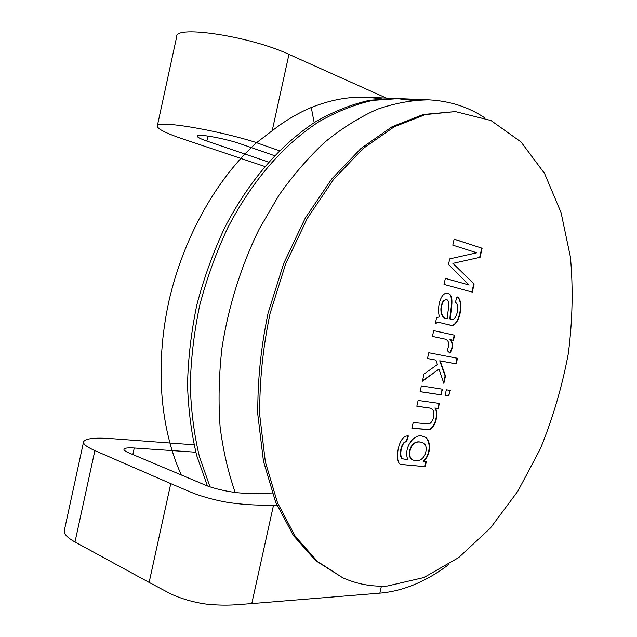 <?xml version="1.0" encoding="UTF-8"?>
<svg xmlns="http://www.w3.org/2000/svg" width="637" height="637" viewBox="0 0 637 637"><rect width="100%" height="100%" fill="white"/><g stroke="black" fill="none" stroke-linecap="round" stroke-linejoin="round"><path stroke-width="0.96" d="M314.184 122.638L311.254 107.502C330.507 99.858 349.044 96.458 366.872 97.278L381.292 98.775M264.753 166.456L182.572 138.858C166.042 133.26 157.61 129.024 157.275 126.15L176.736 36.54C175.199 24.875 251.113 36.54 288.959 54.368L387.145 98.44M288.959 54.368L272.206 130.72C285.01 120.775 298.028 113.028 311.254 107.502M268.551 162.093L206.842 141.056C200.48 138.858 197.263 137.21 197.199 136.127C196.491 133.244 225.817 138.532 241.511 144.185L274.467 155.675M273.759 505.324C260.724 504.99 250.19 505.515 229.169 502.609C213.889 500.196 199.174 495.626 191.872 492.584L170.764 483.618L149.13 582.433L169.761 593.358C176.911 597.044 191.458 602.22 206.81 604.179C227.966 606.273 238.771 604.425 252.045 603.581M272.206 130.72L256.528 142.72L279.34 150.706M181.298 474.979C160.843 429.744 154.488 368.035 168.773 301.739C183.91 235.674 217.193 178.456 256.528 142.72M207.407 485.935L196.729 455.606C191.506 434.076 188.441 410.634 187.533 385.274C188.058 359.021 191.164 332.219 196.841 304.868C203.999 277.756 213.315 251.957 224.797 227.481C249.147 180.637 279.786 145.228 315.761 121.643C333.836 111.364 351.863 104.229 369.842 100.24L395.752 98.48L412.465 100.415M235.204 492.449C228.142 472.224 223.109 450.375 220.107 426.901C218.276 402.011 218.873 375.83 221.907 348.359C228.277 306.819 241.272 265.541 259.203 229.041L278.767 195.535C292.741 175.645 308.005 157.936 324.536 142.417C341.679 128.371 359.268 117.327 377.287 109.269C395.235 103.075 412.577 99.945 429.33 99.882C450.224 101.092 468.713 107.088 484.805 117.869M449.061 564.294C426.312 581.533 403.237 591.152 379.835 593.151L252.037 603.573M209.995 486.843L199.373 456.442C194.181 434.856 191.148 411.351 190.28 385.934C190.845 359.618 193.982 332.753 199.7 305.338C206.89 278.17 216.246 252.316 227.751 227.799C252.148 180.876 282.812 145.403 318.803 121.786C336.877 111.491 354.905 104.349 372.868 100.367L398.762 98.608L413.962 100.272M195.838 452.214L134.256 447.994C127.957 447.596 124.534 448.018 123.976 449.252C123.793 450.176 125.354 451.346 128.674 452.772L205.066 485.012C214.279 489.009 233.484 493.03 243.867 493.142M194.054 444.809L111.706 438.646C94.618 437.428 85.239 438.495 83.574 441.839C83.057 444.116 86.823 447.031 94.865 450.59L170.764 483.618M83.574 441.839L64.353 530.382C63.596 533.75 67.148 537.628 74.991 541.999L149.13 582.433M272.501 493.842L243.875 493.149M278.576 505.38L273.751 505.316M157.275 126.15C155.508 119.812 215.521 129.542 257.014 142.76M435.246 408.126C439.004 413.087 435.533 427.897 429.25 429.672L411.9 428.303L413.19 422.514L428.916 424.011C434.147 422.012 436.409 409.113 429.991 408.094L416.829 406.231L418.119 400.442L439.355 403.42L438.216 408.524L434.872 408.014C438.59 412.919 435.246 427.451 429.083 429.497L411.916 428.231M438.965 403.364L438.216 408.524M437.834 408.413L434.872 408.014M442.15 389.151L440.892 394.765L420.086 391.644M441.266 394.868L420.07 391.691L421.368 385.895L442.532 389.207L440.892 394.765M449.897 390.362L448.655 395.927L445.08 395.394M449.029 396.031L445.072 395.442L446.33 389.804L450.287 390.425L448.655 395.927M435.915 360.104L427.483 358.504L428.773 352.731L457.477 358.289L456.227 363.902L440.103 360.884L445.494 375.981L443.846 383.363L438.981 369.126L422.403 381.237L424.011 374.062L437.42 364.539L435.915 360.104L427.475 358.527M438.981 369.126L422.506 380.783M457.095 358.209L455.845 363.807L439.721 360.797L445.112 375.878L443.599 382.654M443.456 338.765L432.412 336.416L433.701 330.651L454.611 335.229L453.464 340.341L450.359 339.68C453.385 343.343 453.241 347.826 449.921 353.121L447.166 350.509C450.009 343.518 448.838 339.625 443.655 338.812L432.412 336.424M454.229 335.142L453.082 340.254L449.977 339.593C452.971 343.208 452.859 347.627 449.642 352.866M439.578 316.923C436.48 308.762 440.533 291.905 447.604 293.275C455.439 294.827 450.279 311.461 450.311 319.057L451.362 319.336C455.996 322.091 460.917 304.59 455.32 302.376L457.048 296.802C465.424 300.855 458.664 329.934 449.674 324.95L443.201 323.485C440.231 322.418 437.595 322.426 435.294 323.524L436.632 317.529L439.578 316.923M447.413 293.243C455.009 295.082 449.865 311.453 449.929 318.97L450.311 319.057M443.846 300.744C439.132 307.814 441.162 319.44 447.54 318.436C446.696 314.105 451.362 300.863 446.489 299.557L443.463 300.664C438.75 307.735 440.772 319.36 447.158 318.357L447.54 318.436M457 296.961C464.827 301.405 458.202 329.576 449.475 324.91M443.01 323.445L442.819 323.397C439.928 322.433 437.444 322.37 435.358 323.214M480.083 257.316L453.17 263.312L474.103 284.038L472.296 292.12L444.021 284.428L445.367 278.393L469.151 285.026L448.48 264.443L449.722 258.877L476.779 252.785L452.788 245.149L454.133 239.13L482.113 248.239L480.083 257.316L453.17 263.312M454.117 239.193L482.113 248.239M481.723 248.183L479.693 257.252M342.738 577.775L315.562 560.6L293.386 535.494L275.622 502.028L263.455 461.196L257.818 414.583C257.467 381.292 260.891 347.444 268.089 313.054L283.712 263.415L305.306 218.037L331.59 179.132L361.068 148.357L392.145 126.691L423.334 114.477L455.351 111.594L490.952 120.504L521.026 141.947L544.563 173.479L561.07 212.639L570.433 257.101C573.252 288.633 572.536 320.849 568.292 353.742C562.145 386.492 552.844 418.135 540.399 448.663L517.849 491.223L490.331 528.161L458.64 557.606L423.852 577.552L387.431 586C372.104 586.916 357.206 584.177 342.738 577.775L317.425 561.428L295.257 536.306L277.517 502.808L265.358 461.913L259.745 415.228C259.41 381.882 262.842 347.985 270.056 313.523L285.702 263.798L307.313 218.34L333.613 179.363L363.098 148.525L394.184 126.819L425.373 114.588L455.351 111.594M425.213 466.65L402.098 464.556C393.634 465.846 397.544 434.506 408.357 435.947L406.605 441.568C400.243 442.468 398.937 459.946 403.547 458.982L407.791 459.619C402.958 447.142 415.268 432.236 423.239 436.528C430.923 437.42 432.045 453.568 423.756 461.363L426.352 461.562L425.213 466.65L401.915 464.492M420.277 442.07C409.384 440.286 406.51 459.277 413.708 460.248C418.366 461.801 422.148 459.962 425.07 454.746C427.196 448.042 426.217 443.941 422.124 442.436L419.894 441.951C409.002 440.167 406.127 459.15 413.333 460.129L413.524 460.185M421.933 442.381L419.894 441.951M425.954 461.53L424.839 466.523M423.056 436.472C430.596 437.531 431.575 453.552 423.382 461.236L423.756 461.363M407.959 435.899L406.231 441.449C399.869 442.341 398.563 459.818 403.173 458.863L403.372 458.919M429.8 408.038L416.837 406.175M446.29 299.525L443.463 300.664M449.929 318.97L451.163 319.288M445.359 278.425L469.151 285.026M452.78 263.248L474.103 284.038M473.713 283.967L471.913 292.017M206.842 141.056L207.933 136.047M273.488 505.316L251.774 603.597M94.865 450.59L74.991 541.999M379.835 593.151L381.396 586.159M132.83 454.523L134.256 447.994M429.25 99.874L398.762 98.608M395.792 98.48L366.872 97.278"/></g></svg>
